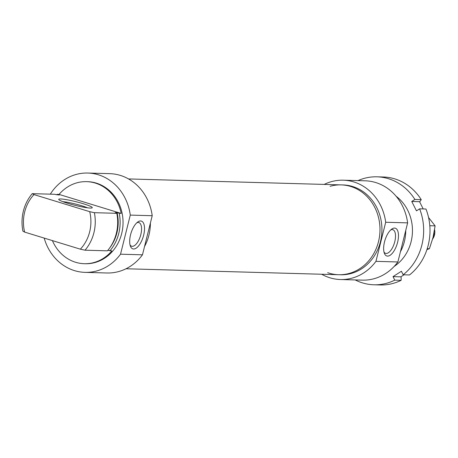 <?xml version="1.0" encoding="UTF-8"?>
<svg xmlns="http://www.w3.org/2000/svg" width="458" height="458" viewBox="0 0 458 458"><rect width="100%" height="100%" fill="white"/><g stroke="black" fill="none" stroke-linecap="round" stroke-linejoin="round"><path stroke-width="0.69" d="M121.187 213.439L59.059 194.404A41.043 36.623 91.6 0 1 86.596 181.649A41.043 36.623 91.6 0 1 121.187 213.439L117.111 212.735L115.158 212.684L116.229 213.01A413.671 44.666 -166 0 1 116.801 213.319A41.043 36.623 91.6 0 1 107.447 250.824L85.028 250.2A41.043 36.623 -88.4 0 0 94.377 212.689L89.711 211.67A37.802 33.732 91.6 0 1 80.362 249.175L85.028 250.2M24.64 232.103A37.802 33.732 91.6 0 1 33.989 194.593L32.249 193.654A41.043 36.623 -88.4 0 0 22.9 231.158L24.64 232.103L80.362 249.175M107.899 250.286L111.832 250.95A41.043 36.623 91.6 0 1 84.301 263.705A41.043 36.623 91.6 0 1 52.401 240.61M32.249 193.654L54.674 194.284A413.671 44.666 -166 0 1 56.22 194.621L59.237 194.999L57.113 194.352L59.059 194.404M116.801 213.319L94.377 212.689M89.711 211.67L33.989 194.593M67.704 203.295A17.284 1.866 14 0 0 92.121 207.863A17.284 1.866 14 0 0 75.954 201.703A17.284 1.866 14 0 0 58.784 199.556A17.284 1.866 14 0 0 67.704 203.295M62.855 201.663A15.12 1.632 -166 0 1 87.53 207.817M136.822 222.783A12.36 5.422 -73 0 1 138.219 222.485A12.36 5.422 -73 0 1 138.871 222.588A12.36 5.422 -73 0 1 140.429 235.996A12.36 5.422 -73 0 1 131.623 246.227A12.36 5.422 -73 0 1 130.038 244.916M140.595 220.968A14.524 6.366 107 0 0 137.852 221.947A14.524 6.366 107 0 0 131.017 233.111A14.524 6.366 107 0 0 130.421 246.186A14.524 6.366 107 0 0 142.255 239.494A14.524 6.366 107 0 0 140.595 220.968M142.467 254.814L120.534 254.196L130.278 215.1L152.216 215.718L142.467 254.814A49.682 44.334 -88.4 0 1 106.966 272.985L85.033 272.367A49.682 44.334 -88.4 0 0 120.534 254.196M152.216 215.718A49.682 44.334 -88.4 0 0 109.748 173.656L87.816 173.038A49.682 44.334 -88.4 0 0 50.3 194.158M130.278 215.1A49.682 44.334 -88.4 0 0 87.816 173.038M44.18 238.091A49.682 44.334 -88.4 0 0 85.033 272.367M109.771 247.824A38.884 34.694 -88.4 0 0 117.111 212.735M84.301 263.705L85.274 263.734A41.043 36.623 -88.4 0 0 121.691 233.511A41.043 36.623 -88.4 0 0 87.57 181.677L86.596 181.649M109.886 250.892A41.043 36.623 -88.4 0 0 118.771 233.431A41.043 36.623 -88.4 0 0 119.235 213.388M57.113 194.352A41.043 36.623 -88.4 0 0 56.746 194.782M148.919 235.206A44.93 40.092 -88.4 0 0 150.401 222.983A44.93 40.092 91.6 0 1 144.528 246.536A44.93 40.092 -88.4 0 0 148.919 235.206M400.447 251.694A41.043 36.623 -88.4 0 0 404.408 241.429A41.043 36.623 -88.4 0 0 405.759 230.368M390.771 229.899A12.36 5.422 -73 0 1 392.174 229.595A12.36 5.422 -73 0 1 392.827 229.704A12.36 5.422 -73 0 1 394.384 243.106A12.36 5.422 -73 0 1 385.579 253.343A12.36 5.422 -73 0 1 383.993 252.032M394.55 228.084A14.524 6.366 107 0 0 391.802 229.057A14.524 6.366 107 0 0 384.972 240.227A14.524 6.366 107 0 0 384.376 253.303A14.524 6.366 107 0 0 396.21 246.604A14.524 6.366 107 0 0 394.55 228.084M407.631 222.869L397.882 261.965L375.949 261.352L385.699 222.256L407.631 222.869A49.682 44.334 -88.4 0 0 365.163 180.807L343.231 180.194A49.682 44.334 -88.4 0 0 324.184 184.414M385.699 222.256A49.682 44.334 -88.4 0 0 343.231 180.194M321.671 274.245A49.682 44.334 -88.4 0 0 340.449 279.523A49.682 44.334 -88.4 0 0 375.949 261.352M327.67 272.682A44.93 40.092 -88.4 0 0 338.634 274.72L340.58 274.771A44.93 40.092 -88.4 0 0 380.449 241.692A44.93 40.092 -88.4 0 0 343.099 184.946L341.147 184.889A44.93 40.092 -88.4 0 0 330.092 186.309M340.449 279.523L362.381 280.136A49.682 44.334 -88.4 0 0 397.882 261.965M341.147 184.889A44.93 40.092 -88.4 0 1 350.696 186.463A44.93 40.092 -88.4 0 1 379.522 236.328A44.93 40.092 -88.4 0 1 338.634 274.72A44.93 40.092 -88.4 0 0 378.503 241.635A44.93 40.092 -88.4 0 0 341.147 184.889L128.526 178.935M434.052 232.864A12.961 11.564 91.6 0 1 433.652 235.532A12.961 11.564 91.6 0 1 433.085 237.301M434.59 229.727A10.803 9.635 91.6 0 1 434.47 235.034A10.803 9.635 91.6 0 1 432.644 238.99M429.793 225.594L429.822 226.006M426.948 249.576L429.404 248.728L433.079 237.324L435.1 225.868L428.533 217.476M427.24 248.671L429.404 248.728M429.93 225.725L435.1 225.868M355.202 279.935A54.004 48.187 -88.4 0 0 373.963 284.784A54.004 48.187 -88.4 0 0 394.785 280.136L393.016 276.621L401.414 271.262L403.183 274.777L409.521 274.955A54.004 48.187 91.6 0 0 425.963 209.02L419.625 208.842L416.477 210.852L411.748 201.474L414.896 199.465L421.234 199.642A13809.633 3226.249 -26.7 0 1 420.163 201.297L419.551 201.692L423.203 208.945M411.748 201.474L419.551 201.692M414.896 199.465A54.004 48.187 -88.4 0 0 376.986 176.817A54.004 48.187 -88.4 0 0 357.984 180.607M403.183 274.777A54.004 48.187 -88.4 0 0 419.625 208.842M394.155 266.436A41.449 36.983 -88.4 0 0 396.124 196.264M404.002 274.8L400.813 276.838L401.156 277.525A13809.633 5335.036 -122.5 0 1 401.122 280.313A54.004 48.187 91.6 0 1 380.295 284.962L373.963 284.784M401.122 280.313L394.785 280.136M376.986 176.817L383.323 176.994A54.004 48.187 91.6 0 1 421.234 199.642M393.016 276.621L400.813 276.838M338.634 274.72L126.013 268.76"/></g></svg>
